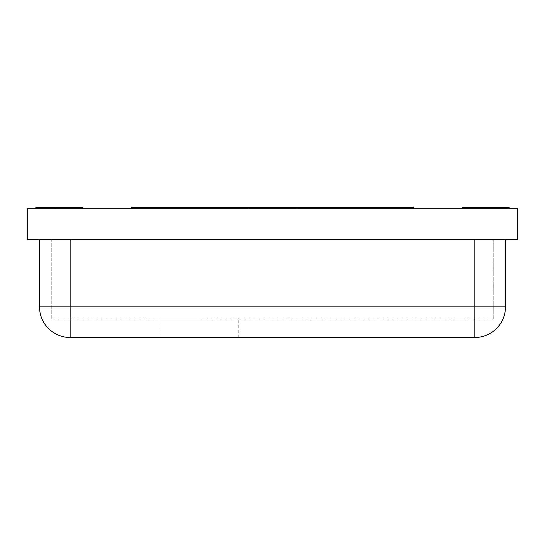 <?xml version="1.0" encoding="UTF-8"?>
<svg xmlns="http://www.w3.org/2000/svg" width="545" height="545" viewBox="0 0 545 545"><rect width="100%" height="100%" fill="white"/><g stroke="black" fill="none" stroke-linecap="round" stroke-linejoin="round"><path stroke-width="0.41" stroke-dasharray="2.73 2.04" d="M131.481 208.735L131.481 207.509L413.519 207.509L131.481 207.509L131.481 208.735L413.519 208.735L131.481 208.735L247.975 208.735L247.975 207.509L247.975 208.735L131.481 208.735L131.481 207.509L131.481 208.735L131.481 207.509L131.481 208.735L247.975 208.735L247.975 207.509L247.975 208.735L131.481 208.735L413.519 208.735L413.519 207.509L131.481 207.509L131.481 208.735L413.519 208.735L297.025 208.735L297.025 207.509L297.025 208.735L413.519 208.735L413.519 207.509L413.519 208.735L413.519 207.509L413.519 208.735L297.025 208.735L297.025 207.509L297.025 208.735L413.519 208.735L413.519 207.509L413.519 208.735M82.431 208.735L35.834 208.735L35.834 207.509L82.431 207.509L82.431 208.735L35.834 208.735L35.834 207.509L35.834 208.735L55.454 208.735L35.834 208.735M55.454 208.735L55.454 207.509M509.166 208.735L462.569 208.735L462.569 207.509L509.166 207.509L509.166 208.735L462.569 208.735M517.75 208.735L517.75 239.391L27.25 239.391L27.25 208.735L517.75 208.735M198.925 317.871L238.778 317.871L198.925 317.871M198.925 319.097L159.072 319.097L198.925 319.097M505.488 239.391L474.831 239.391L505.488 239.391M505.488 306.835A30.656 30.656 0 0 1 474.831 337.491L474.831 306.835L505.488 306.835M474.831 337.491L70.169 337.491A30.656 30.656 0 0 1 39.513 306.835L70.169 306.835L70.169 337.491M39.513 239.391L70.169 239.391L39.513 239.391L39.513 306.835M70.169 239.391L474.831 239.391L70.169 239.391L70.169 306.835L474.831 306.835L474.831 239.391M198.925 337.491L238.778 337.491L198.925 337.491M493.225 239.391L51.775 239.391L493.225 239.391L493.225 319.097L51.775 319.097L493.225 319.097L493.225 239.391M51.775 239.391L51.775 319.097L51.775 239.391M238.778 337.491L238.778 317.871M159.072 337.491L159.072 317.871"/><path stroke-width="0.82" d="M131.481 208.735L131.481 207.509L413.519 207.509L413.519 208.735M82.431 208.735L82.431 207.509L35.834 207.509L35.834 208.735M509.166 208.735L509.166 207.509L462.569 207.509L462.569 208.735M517.75 208.735L27.25 208.735L27.25 239.391L517.75 239.391L517.75 208.735M474.831 337.491A30.656 30.656 0 0 0 505.488 306.835L474.831 306.835L474.831 337.491L70.169 337.491L70.169 306.835L39.513 306.835A30.656 30.656 0 0 0 70.169 337.491M505.488 306.835L505.488 239.391L505.488 306.835M39.513 239.391L39.513 306.835M474.831 239.391L474.831 306.835L70.169 306.835L70.169 239.391"/></g></svg>
